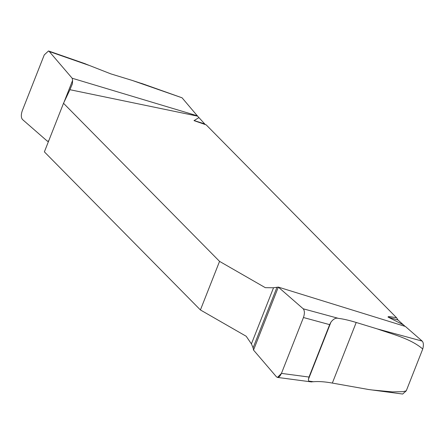 <?xml version="1.0" encoding="UTF-8"?>
<svg xmlns="http://www.w3.org/2000/svg" width="445" height="445" viewBox="0 0 445 445"><rect width="100%" height="100%" fill="white"/><g stroke="black" fill="none" stroke-linecap="round" stroke-linejoin="round"><path stroke-width="0.67" d="M205.362 124.622L197.597 116.151L182.066 97.805L132.02 80.361L145.415 84.75M198.987 117.563L194.02 120.628L206.213 124.878L396.595 317.769L398.008 320.027L388.029 317.062C387.862 315.889 393.747 317.43 396.595 317.769M405.072 326.357L398.008 320.027M422.21 341.115C423.557 342.633 423.74 345.253 422.75 348.986C410.29 338.456 392.996 334.473 377.371 328.938L422.21 341.115L405.389 326.458L278.325 287.103L303.217 308.797L338.478 318.375C335.903 317.635 333.388 318.898 330.935 322.163L329.645 324.639L303.451 317.524L281.446 373.388L309.002 377.049L329.645 324.639M422.75 348.986L406.268 390.821L402.669 394.036L368.193 389.458M141.438 83.365L182.066 97.805M83.649 63.212L110.861 73.887L132.02 80.361M406.268 390.821L403.064 391.667L392.351 391.895L372.215 389.992M368.121 389.425L332.337 383.078L356.211 322.469C349.119 320.305 343.206 318.943 338.478 318.375M377.371 328.938L356.211 322.469M310.949 381.843L313.525 381.727C318.653 381.27 324.928 381.721 332.337 383.078M310.732 381.827L309.264 381.448L308.557 380.675L308.418 379.329L309.002 377.049M278.325 287.103L253.522 350.065L276.428 376.798C278.103 378.128 279.777 376.993 281.446 373.388L303.451 317.524C304.764 313.558 304.686 310.655 303.217 308.797L278.325 287.103L273.53 287.754L265.326 287.681L219.552 261.376L63.518 103.285L44.383 151.867L200.417 309.954L246.191 336.259L251.414 343.902L253.11 347.857L253.522 350.065L276.428 376.798L277.491 377.416L281.446 373.388M197.597 116.151L69.926 89.706L63.518 103.285M403.815 325.089L388.029 317.062M200.417 309.954L219.552 261.376M88.622 65.226L49.273 51.509L72.173 78.242L197.547 115.872M72.173 78.242L72.591 80.445L72.39 83.844L69.926 89.706M48.505 141.404L47.376 141.198L22.484 119.505C21.015 117.652 20.937 114.743 22.25 110.783L44.255 54.913L48.505 50.964L85.473 63.852M48.716 140.87L47.376 141.198M303.451 317.524C304.764 313.558 304.686 310.655 303.217 308.797M49.273 51.509L48.505 50.964M313.525 381.727L308.824 381.098M194.048 120.528L204.333 123.799M330.935 322.163L308.418 379.329M276.907 287.453L253.11 347.857M273.53 287.754L251.414 343.902M63.958 102.361L72.591 80.445M277.491 377.416L311.617 381.944"/></g></svg>
